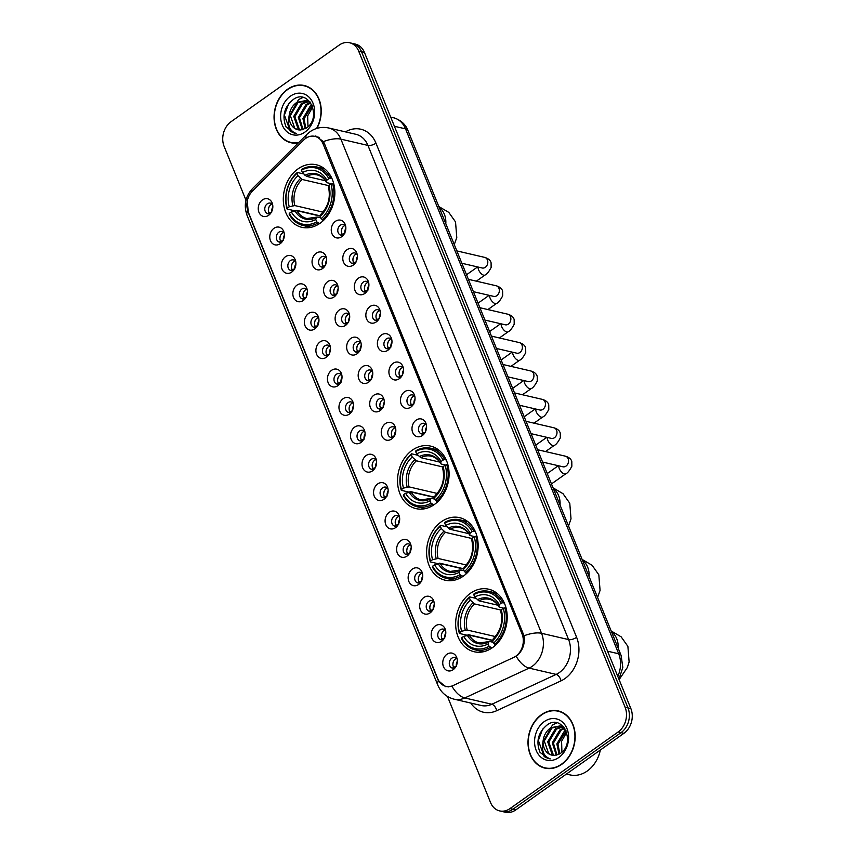 <?xml version="1.0" encoding="UTF-8"?>
<svg xmlns="http://www.w3.org/2000/svg" width="855" height="855" viewBox="0 0 855 855"><rect width="100%" height="100%" fill="white"/><g stroke="black" fill="none" stroke-linecap="round" stroke-linejoin="round"><path stroke-width="1.28" d="M412.281 450.19A32.095 25.394 -76.9 0 0 397.607 483.118A32.095 25.394 -76.9 0 0 416.043 508.629A32.095 25.394 -76.9 0 0 434.34 504.525A32.095 25.394 -76.9 0 0 449.014 471.607A32.095 25.394 -76.9 0 0 430.578 446.096A32.095 25.394 -76.9 0 0 412.281 450.19M441.34 521.753A32.095 25.394 -76.9 0 0 426.666 554.681A32.095 25.394 -76.9 0 0 445.102 580.192A32.095 25.394 -76.9 0 0 463.399 576.088A32.095 25.394 -76.9 0 0 478.073 543.16A32.095 25.394 -76.9 0 0 459.637 517.66A32.095 25.394 -76.9 0 0 441.34 521.753M470.4 593.317A32.095 25.394 -76.9 0 0 455.726 626.234A32.095 25.394 -76.9 0 0 474.162 651.745A32.095 25.394 -76.9 0 0 492.459 647.652A32.095 25.394 -76.9 0 0 507.133 614.724A32.095 25.394 -76.9 0 0 488.697 589.213A32.095 25.394 -76.9 0 0 470.4 593.317M298.042 168.873A32.095 25.394 -76.9 0 0 283.379 201.791A32.095 25.394 -76.9 0 0 301.815 227.302A32.095 25.394 -76.9 0 0 320.112 223.208A32.095 25.394 -76.9 0 0 334.786 190.28A32.095 25.394 -76.9 0 0 316.35 164.769A32.095 25.394 -76.9 0 0 298.042 168.873M280.194 243.696A9.084 7.193 103.1 0 1 270.479 240.672A9.084 7.193 103.1 0 1 273.953 228.317A9.084 7.193 103.1 0 1 283.807 231.684A9.084 7.193 103.1 0 1 281.21 242.841A9.084 7.193 103.1 0 1 280.194 243.696M284.202 233.212A5.451 4.318 -76.9 0 0 281.915 231.534A5.451 4.318 -76.9 0 0 278.805 232.229A5.451 4.318 -76.9 0 0 276.315 237.818A5.451 4.318 -76.9 0 0 279.446 242.147A5.451 4.318 -76.9 0 0 282.246 241.655M291.726 272.093A9.084 7.193 103.1 0 1 282.011 269.079A9.084 7.193 103.1 0 1 285.485 256.714A9.084 7.193 103.1 0 1 295.338 260.091A9.084 7.193 103.1 0 1 292.741 271.238A9.084 7.193 103.1 0 1 291.726 272.093M295.734 261.609A5.451 4.318 -76.9 0 0 293.447 259.931A5.451 4.318 -76.9 0 0 290.337 260.625A5.451 4.318 -76.9 0 0 287.846 266.215A5.451 4.318 -76.9 0 0 290.978 270.554A5.451 4.318 -76.9 0 0 293.767 270.052M303.258 300.49A9.084 7.193 103.1 0 1 293.543 297.476A9.084 7.193 103.1 0 1 297.016 285.11A9.084 7.193 103.1 0 1 306.87 288.488A9.084 7.193 103.1 0 1 304.273 299.645A9.084 7.193 103.1 0 1 303.258 300.49M307.266 290.005A5.451 4.318 -76.9 0 0 304.979 288.327A5.451 4.318 -76.9 0 0 301.868 289.022A5.451 4.318 -76.9 0 0 299.378 294.612A5.451 4.318 -76.9 0 0 302.51 298.951A5.451 4.318 -76.9 0 0 305.299 298.459M314.79 328.886A9.084 7.193 103.1 0 1 305.075 325.873A9.084 7.193 103.1 0 1 308.548 313.507A9.084 7.193 103.1 0 1 318.402 316.884A9.084 7.193 103.1 0 1 315.805 328.042A9.084 7.193 103.1 0 1 314.79 328.886M318.797 318.402A5.451 4.318 -76.9 0 0 316.51 316.724A5.451 4.318 -76.9 0 0 313.4 317.429A5.451 4.318 -76.9 0 0 310.91 323.019A5.451 4.318 -76.9 0 0 314.041 327.347A5.451 4.318 -76.9 0 0 316.831 326.856M326.321 357.283A9.084 7.193 103.1 0 1 316.607 354.269A9.084 7.193 103.1 0 1 320.08 341.915A9.084 7.193 103.1 0 1 329.923 345.281A9.084 7.193 103.1 0 1 327.337 356.439A9.084 7.193 103.1 0 1 326.321 357.283M330.329 346.799A5.451 4.318 -76.9 0 0 328.042 345.131A5.451 4.318 -76.9 0 0 324.932 345.826A5.451 4.318 -76.9 0 0 322.442 351.416A5.451 4.318 -76.9 0 0 325.573 355.744A5.451 4.318 -76.9 0 0 328.363 355.252M337.853 385.691A9.084 7.193 103.1 0 1 328.138 382.666A9.084 7.193 103.1 0 1 331.601 370.311A9.084 7.193 103.1 0 1 341.455 373.678A9.084 7.193 103.1 0 1 338.869 384.836A9.084 7.193 103.1 0 1 337.853 385.691M341.861 375.206A5.451 4.318 -76.9 0 0 339.574 373.528A5.451 4.318 -76.9 0 0 336.464 374.223A5.451 4.318 -76.9 0 0 333.974 379.812A5.451 4.318 -76.9 0 0 337.105 384.141A5.451 4.318 -76.9 0 0 339.895 383.649M349.385 414.087A9.084 7.193 103.1 0 1 339.659 411.073A9.084 7.193 103.1 0 1 343.133 398.708A9.084 7.193 103.1 0 1 352.987 402.085A9.084 7.193 103.1 0 1 350.4 413.232A9.084 7.193 103.1 0 1 349.385 414.087M353.393 403.603A5.451 4.318 -76.9 0 0 351.106 401.925A5.451 4.318 -76.9 0 0 347.996 402.62A5.451 4.318 -76.9 0 0 345.505 408.209A5.451 4.318 -76.9 0 0 348.637 412.548A5.451 4.318 -76.9 0 0 351.426 412.046M360.917 442.484A9.084 7.193 103.1 0 1 351.191 439.47A9.084 7.193 103.1 0 1 354.665 427.105A9.084 7.193 103.1 0 1 364.519 430.482A9.084 7.193 103.1 0 1 361.932 441.64A9.084 7.193 103.1 0 1 360.917 442.484M364.925 431.999A5.451 4.318 -76.9 0 0 362.638 430.322A5.451 4.318 -76.9 0 0 359.528 431.016A5.451 4.318 -76.9 0 0 357.037 436.616A5.451 4.318 -76.9 0 0 360.169 440.945A5.451 4.318 -76.9 0 0 362.958 440.453M372.449 470.881A9.084 7.193 103.1 0 1 362.723 467.867A9.084 7.193 103.1 0 1 366.197 455.501A9.084 7.193 103.1 0 1 376.05 458.879A9.084 7.193 103.1 0 1 373.464 470.036A9.084 7.193 103.1 0 1 372.449 470.881M376.457 460.396A5.451 4.318 -76.9 0 0 374.169 458.718A5.451 4.318 -76.9 0 0 371.059 459.424A5.451 4.318 -76.9 0 0 368.569 465.013A5.451 4.318 -76.9 0 0 371.701 469.342A5.451 4.318 -76.9 0 0 374.49 468.85M383.981 499.277A9.084 7.193 103.1 0 1 374.255 496.263A9.084 7.193 103.1 0 1 377.728 483.909A9.084 7.193 103.1 0 1 387.582 487.275A9.084 7.193 103.1 0 1 384.996 498.433A9.084 7.193 103.1 0 1 383.981 499.277M387.988 488.793A5.451 4.318 -76.9 0 0 385.701 487.126A5.451 4.318 -76.9 0 0 382.591 487.82A5.451 4.318 -76.9 0 0 380.101 493.41A5.451 4.318 -76.9 0 0 383.232 497.738A5.451 4.318 -76.9 0 0 386.022 497.247M395.512 527.685A9.084 7.193 103.1 0 1 385.787 524.66A9.084 7.193 103.1 0 1 389.26 512.305A9.084 7.193 103.1 0 1 399.114 515.672A9.084 7.193 103.1 0 1 396.528 526.83A9.084 7.193 103.1 0 1 395.512 527.685M399.52 517.2A5.451 4.318 -76.9 0 0 397.233 515.522A5.451 4.318 -76.9 0 0 394.123 516.217A5.451 4.318 -76.9 0 0 391.633 521.807A5.451 4.318 -76.9 0 0 394.764 526.135A5.451 4.318 -76.9 0 0 397.554 525.643M407.044 556.081A9.084 7.193 103.1 0 1 397.319 553.067A9.084 7.193 103.1 0 1 400.792 540.702A9.084 7.193 103.1 0 1 410.646 544.079A9.084 7.193 103.1 0 1 408.059 555.226A9.084 7.193 103.1 0 1 407.044 556.081M411.052 545.597A5.451 4.318 -76.9 0 0 408.754 543.919A5.451 4.318 -76.9 0 0 405.655 544.614A5.451 4.318 -76.9 0 0 403.165 550.203A5.451 4.318 -76.9 0 0 406.296 554.542A5.451 4.318 -76.9 0 0 409.085 554.04M418.576 584.478A9.084 7.193 103.1 0 1 408.85 581.464A9.084 7.193 103.1 0 1 412.324 569.099A9.084 7.193 103.1 0 1 422.178 572.476A9.084 7.193 103.1 0 1 419.591 583.634A9.084 7.193 103.1 0 1 418.576 584.478M422.584 573.994A5.451 4.318 -76.9 0 0 420.286 572.316A5.451 4.318 -76.9 0 0 417.187 573.01A5.451 4.318 -76.9 0 0 414.696 578.611A5.451 4.318 -76.9 0 0 417.828 582.939A5.451 4.318 -76.9 0 0 420.617 582.447M430.108 612.875A9.084 7.193 103.1 0 1 420.382 609.861A9.084 7.193 103.1 0 1 423.856 597.495A9.084 7.193 103.1 0 1 433.709 600.873A9.084 7.193 103.1 0 1 431.123 612.03A9.084 7.193 103.1 0 1 430.108 612.875M434.116 602.39A5.451 4.318 -76.9 0 0 431.818 600.712A5.451 4.318 -76.9 0 0 428.718 601.418A5.451 4.318 -76.9 0 0 426.228 607.007A5.451 4.318 -76.9 0 0 429.36 611.336A5.451 4.318 -76.9 0 0 432.149 610.844M441.64 641.271A9.084 7.193 103.1 0 1 431.914 638.258A9.084 7.193 103.1 0 1 435.387 625.903A9.084 7.193 103.1 0 1 445.241 629.269A9.084 7.193 103.1 0 1 442.655 640.427A9.084 7.193 103.1 0 1 441.64 641.271M445.647 630.787A5.451 4.318 -76.9 0 0 443.35 629.12A5.451 4.318 -76.9 0 0 440.25 629.814A5.451 4.318 -76.9 0 0 437.76 635.404A5.451 4.318 -76.9 0 0 440.891 639.732A5.451 4.318 -76.9 0 0 443.681 639.241M453.171 669.679A9.084 7.193 103.1 0 1 443.446 666.654A9.084 7.193 103.1 0 1 446.919 654.299A9.084 7.193 103.1 0 1 456.773 657.666A9.084 7.193 103.1 0 1 454.187 668.824A9.084 7.193 103.1 0 1 453.171 669.679M457.179 659.194A5.451 4.318 -76.9 0 0 454.881 657.516A5.451 4.318 -76.9 0 0 451.782 658.211A5.451 4.318 -76.9 0 0 449.292 663.801A5.451 4.318 -76.9 0 0 452.423 668.129A5.451 4.318 -76.9 0 0 455.213 667.637M268.662 215.289A9.084 7.193 103.1 0 1 258.947 212.275A9.084 7.193 103.1 0 1 262.421 199.92A9.084 7.193 103.1 0 1 272.275 203.287A9.084 7.193 103.1 0 1 269.678 214.445A9.084 7.193 103.1 0 1 268.662 215.289M272.67 204.805A5.451 4.318 -76.9 0 0 270.383 203.137A5.451 4.318 -76.9 0 0 267.273 203.832A5.451 4.318 -76.9 0 0 264.783 209.422A5.451 4.318 -76.9 0 0 267.914 213.75A5.451 4.318 -76.9 0 0 270.714 213.258M322.463 268.598A9.084 7.193 103.1 0 1 312.748 265.584A9.084 7.193 103.1 0 1 316.222 253.219A9.084 7.193 103.1 0 1 326.076 256.596A9.084 7.193 103.1 0 1 323.479 267.754A9.084 7.193 103.1 0 1 322.463 268.598M326.482 258.114A5.451 4.318 -76.9 0 0 324.184 256.436A5.451 4.318 -76.9 0 0 321.074 257.141A5.451 4.318 -76.9 0 0 318.584 262.731A5.451 4.318 -76.9 0 0 321.715 267.059A5.451 4.318 -76.9 0 0 324.515 266.568M333.995 296.995A9.084 7.193 103.1 0 1 324.28 293.981A9.084 7.193 103.1 0 1 327.754 281.616A9.084 7.193 103.1 0 1 337.607 284.993A9.084 7.193 103.1 0 1 335.01 296.151A9.084 7.193 103.1 0 1 333.995 296.995M338.003 286.51A5.451 4.318 -76.9 0 0 335.716 284.843A5.451 4.318 -76.9 0 0 332.606 285.538A5.451 4.318 -76.9 0 0 330.115 291.127A5.451 4.318 -76.9 0 0 333.247 295.456A5.451 4.318 -76.9 0 0 336.047 294.964M345.527 325.402A9.084 7.193 103.1 0 1 335.812 322.378A9.084 7.193 103.1 0 1 339.285 310.023A9.084 7.193 103.1 0 1 349.139 313.39A9.084 7.193 103.1 0 1 346.542 324.547A9.084 7.193 103.1 0 1 345.527 325.402M349.535 314.918A5.451 4.318 -76.9 0 0 347.248 313.24A5.451 4.318 -76.9 0 0 344.138 313.935A5.451 4.318 -76.9 0 0 341.647 319.524A5.451 4.318 -76.9 0 0 344.779 323.853A5.451 4.318 -76.9 0 0 347.579 323.361M357.059 353.799A9.084 7.193 103.1 0 1 347.344 350.774A9.084 7.193 103.1 0 1 350.817 338.42A9.084 7.193 103.1 0 1 360.671 341.797A9.084 7.193 103.1 0 1 358.074 352.944A9.084 7.193 103.1 0 1 357.059 353.799M361.067 343.315A5.451 4.318 -76.9 0 0 358.779 341.637A5.451 4.318 -76.9 0 0 355.669 342.331A5.451 4.318 -76.9 0 0 353.179 347.921A5.451 4.318 -76.9 0 0 356.311 352.26A5.451 4.318 -76.9 0 0 359.111 351.758M368.591 382.196A9.084 7.193 103.1 0 1 358.876 379.182A9.084 7.193 103.1 0 1 362.349 366.816A9.084 7.193 103.1 0 1 372.203 370.194A9.084 7.193 103.1 0 1 369.606 381.351A9.084 7.193 103.1 0 1 368.591 382.196M372.598 371.711A5.451 4.318 -76.9 0 0 370.311 370.033A5.451 4.318 -76.9 0 0 367.201 370.728A5.451 4.318 -76.9 0 0 364.711 376.318A5.451 4.318 -76.9 0 0 367.842 380.657A5.451 4.318 -76.9 0 0 370.643 380.165M380.122 410.592A9.084 7.193 103.1 0 1 370.407 407.579A9.084 7.193 103.1 0 1 373.881 395.213A9.084 7.193 103.1 0 1 383.735 398.59A9.084 7.193 103.1 0 1 381.138 409.748A9.084 7.193 103.1 0 1 380.122 410.592M384.13 400.108A5.451 4.318 -76.9 0 0 381.843 398.43A5.451 4.318 -76.9 0 0 378.733 399.135A5.451 4.318 -76.9 0 0 376.243 404.725A5.451 4.318 -76.9 0 0 379.374 409.053A5.451 4.318 -76.9 0 0 382.174 408.562M391.654 438.989A9.084 7.193 103.1 0 1 381.939 435.975A9.084 7.193 103.1 0 1 385.413 423.62A9.084 7.193 103.1 0 1 395.267 426.987A9.084 7.193 103.1 0 1 392.669 438.145A9.084 7.193 103.1 0 1 391.654 438.989M395.662 428.505A5.451 4.318 -76.9 0 0 393.375 426.837A5.451 4.318 -76.9 0 0 390.265 427.532A5.451 4.318 -76.9 0 0 387.775 433.122A5.451 4.318 -76.9 0 0 390.906 437.45A5.451 4.318 -76.9 0 0 393.706 436.958M341.669 236.707A9.084 7.193 103.1 0 1 331.954 233.693A9.084 7.193 103.1 0 1 335.427 221.327A9.084 7.193 103.1 0 1 345.281 224.705A9.084 7.193 103.1 0 1 342.695 235.862A9.084 7.193 103.1 0 1 341.669 236.707M345.687 226.222A5.451 4.318 -76.9 0 0 343.389 224.555A5.451 4.318 -76.9 0 0 340.29 225.25A5.451 4.318 -76.9 0 0 337.789 230.839A5.451 4.318 -76.9 0 0 340.921 235.168A5.451 4.318 -76.9 0 0 343.721 234.676M353.201 265.114A9.084 7.193 103.1 0 1 343.486 262.09A9.084 7.193 103.1 0 1 346.959 249.735A9.084 7.193 103.1 0 1 356.813 253.101A9.084 7.193 103.1 0 1 354.227 264.259A9.084 7.193 103.1 0 1 353.201 265.114M357.219 254.63A5.451 4.318 -76.9 0 0 354.921 252.952A5.451 4.318 -76.9 0 0 351.822 253.646A5.451 4.318 -76.9 0 0 349.321 259.236A5.451 4.318 -76.9 0 0 352.452 263.564A5.451 4.318 -76.9 0 0 355.252 263.073M364.732 293.511A9.084 7.193 103.1 0 1 355.017 290.486A9.084 7.193 103.1 0 1 358.491 278.132A9.084 7.193 103.1 0 1 368.345 281.509A9.084 7.193 103.1 0 1 365.758 292.656A9.084 7.193 103.1 0 1 364.732 293.511M368.751 283.026A5.451 4.318 -76.9 0 0 366.453 281.348A5.451 4.318 -76.9 0 0 363.354 282.043A5.451 4.318 -76.9 0 0 360.853 287.633A5.451 4.318 -76.9 0 0 363.984 291.972A5.451 4.318 -76.9 0 0 366.784 291.47M376.264 321.908A9.084 7.193 103.1 0 1 366.549 318.894A9.084 7.193 103.1 0 1 370.023 306.528A9.084 7.193 103.1 0 1 379.877 309.905A9.084 7.193 103.1 0 1 377.29 321.063A9.084 7.193 103.1 0 1 376.264 321.908M380.283 311.423A5.451 4.318 -76.9 0 0 377.985 309.745A5.451 4.318 -76.9 0 0 374.885 310.44A5.451 4.318 -76.9 0 0 372.385 316.029A5.451 4.318 -76.9 0 0 375.516 320.369A5.451 4.318 -76.9 0 0 378.316 319.877M387.796 350.304A9.084 7.193 103.1 0 1 378.081 347.29A9.084 7.193 103.1 0 1 381.554 334.925A9.084 7.193 103.1 0 1 391.408 338.302A9.084 7.193 103.1 0 1 388.822 349.46A9.084 7.193 103.1 0 1 387.796 350.304M391.814 339.82A5.451 4.318 -76.9 0 0 389.517 338.142A5.451 4.318 -76.9 0 0 386.417 338.837A5.451 4.318 -76.9 0 0 383.916 344.437A5.451 4.318 -76.9 0 0 387.048 348.765A5.451 4.318 -76.9 0 0 389.848 348.274M399.328 378.701A9.084 7.193 103.1 0 1 389.613 375.687A9.084 7.193 103.1 0 1 393.086 363.322A9.084 7.193 103.1 0 1 402.94 366.699A9.084 7.193 103.1 0 1 400.354 377.857A9.084 7.193 103.1 0 1 399.328 378.701M403.346 368.216A5.451 4.318 -76.9 0 0 401.048 366.549A5.451 4.318 -76.9 0 0 397.949 367.244A5.451 4.318 -76.9 0 0 395.448 372.833A5.451 4.318 -76.9 0 0 398.58 377.162A5.451 4.318 -76.9 0 0 401.38 376.67M410.86 407.108A9.084 7.193 103.1 0 1 401.145 404.084A9.084 7.193 103.1 0 1 404.618 391.729A9.084 7.193 103.1 0 1 414.472 395.096A9.084 7.193 103.1 0 1 411.886 406.253A9.084 7.193 103.1 0 1 410.86 407.108M414.878 396.624A5.451 4.318 -76.9 0 0 412.58 394.946A5.451 4.318 -76.9 0 0 409.47 395.641A5.451 4.318 -76.9 0 0 406.98 401.23A5.451 4.318 -76.9 0 0 410.111 405.559A5.451 4.318 -76.9 0 0 412.912 405.067M422.391 435.505A9.084 7.193 103.1 0 1 412.676 432.48A9.084 7.193 103.1 0 1 416.15 420.126A9.084 7.193 103.1 0 1 426.004 423.503A9.084 7.193 103.1 0 1 423.407 434.65A9.084 7.193 103.1 0 1 422.391 435.505M426.41 425.021A5.451 4.318 -76.9 0 0 424.112 423.343A5.451 4.318 -76.9 0 0 421.002 424.037A5.451 4.318 -76.9 0 0 418.512 429.627A5.451 4.318 -76.9 0 0 421.643 433.966A5.451 4.318 -76.9 0 0 424.443 433.464M281.37 242.061A5.451 4.318 103.1 0 1 282.417 233.062A5.451 4.318 103.1 0 1 283.593 232.464M292.902 270.458A5.451 4.318 103.1 0 1 293.949 261.47A5.451 4.318 103.1 0 1 295.125 260.861M304.433 298.855A5.451 4.318 103.1 0 1 305.481 289.866A5.451 4.318 103.1 0 1 306.656 289.268M315.965 327.251A5.451 4.318 103.1 0 1 317.002 318.263A5.451 4.318 103.1 0 1 318.188 317.665M327.497 355.648A5.451 4.318 103.1 0 1 328.534 346.66A5.451 4.318 103.1 0 1 329.72 346.061M339.029 384.055A5.451 4.318 103.1 0 1 340.066 375.056A5.451 4.318 103.1 0 1 341.252 374.458M350.561 412.452A5.451 4.318 103.1 0 1 351.597 403.464A5.451 4.318 103.1 0 1 352.784 402.855M362.093 440.849A5.451 4.318 103.1 0 1 363.129 431.861A5.451 4.318 103.1 0 1 364.316 431.262M373.624 469.245A5.451 4.318 103.1 0 1 374.661 460.257A5.451 4.318 103.1 0 1 375.847 459.659M385.156 497.642A5.451 4.318 103.1 0 1 386.193 488.654A5.451 4.318 103.1 0 1 387.379 488.055M396.688 526.049A5.451 4.318 103.1 0 1 397.725 517.051A5.451 4.318 103.1 0 1 398.911 516.452M408.22 554.446A5.451 4.318 103.1 0 1 409.256 545.458A5.451 4.318 103.1 0 1 410.443 544.849M419.752 582.843A5.451 4.318 103.1 0 1 420.788 573.855A5.451 4.318 103.1 0 1 421.975 573.256M431.283 611.24A5.451 4.318 103.1 0 1 432.32 602.251A5.451 4.318 103.1 0 1 433.506 601.653M442.805 639.636A5.451 4.318 103.1 0 1 443.852 630.648A5.451 4.318 103.1 0 1 445.038 630.05M454.336 668.044A5.451 4.318 103.1 0 1 455.384 659.045A5.451 4.318 103.1 0 1 456.57 658.446M269.838 213.654A5.451 4.318 103.1 0 1 270.885 204.666A5.451 4.318 103.1 0 1 272.061 204.067M323.639 266.963A5.451 4.318 103.1 0 1 324.686 257.975A5.451 4.318 103.1 0 1 325.873 257.376M335.171 295.36A5.451 4.318 103.1 0 1 336.218 286.372A5.451 4.318 103.1 0 1 337.404 285.773M346.702 323.756A5.451 4.318 103.1 0 1 347.75 314.768A5.451 4.318 103.1 0 1 348.936 314.17M358.234 352.164A5.451 4.318 103.1 0 1 359.282 343.176A5.451 4.318 103.1 0 1 360.468 342.566M369.766 380.56A5.451 4.318 103.1 0 1 370.814 371.572A5.451 4.318 103.1 0 1 372 370.974M381.298 408.957A5.451 4.318 103.1 0 1 382.345 399.969A5.451 4.318 103.1 0 1 383.521 399.371M392.83 437.354A5.451 4.318 103.1 0 1 393.877 428.366A5.451 4.318 103.1 0 1 395.053 427.767M342.844 235.072A5.451 4.318 103.1 0 1 343.892 226.083A5.451 4.318 103.1 0 1 345.078 225.485M354.376 263.468A5.451 4.318 103.1 0 1 355.424 254.48A5.451 4.318 103.1 0 1 356.61 253.882M365.908 291.876A5.451 4.318 103.1 0 1 366.955 282.887A5.451 4.318 103.1 0 1 368.142 282.278M377.44 320.272A5.451 4.318 103.1 0 1 378.487 311.284A5.451 4.318 103.1 0 1 379.673 310.686M388.972 348.669A5.451 4.318 103.1 0 1 390.019 339.681A5.451 4.318 103.1 0 1 391.205 339.082M400.503 377.066A5.451 4.318 103.1 0 1 401.551 368.077A5.451 4.318 103.1 0 1 402.737 367.479M412.035 405.462A5.451 4.318 103.1 0 1 413.083 396.474A5.451 4.318 103.1 0 1 414.269 395.876M423.567 433.87A5.451 4.318 103.1 0 1 424.614 424.882A5.451 4.318 103.1 0 1 425.801 424.272M303.6 140.124A16.352 12.943 103.1 0 1 305.566 138.457A16.352 12.943 103.1 0 1 314.897 136.373A16.352 12.943 103.1 0 1 323.062 143.886L522.052 633.95A16.352 12.943 103.1 0 1 513.652 657.452L453.15 685.528A16.352 12.943 103.1 0 1 445.979 686.362A16.352 12.943 103.1 0 1 437.813 678.838L248.142 211.741A16.352 12.943 103.1 0 1 252.417 191.157L303.6 140.124M316.906 128.378A29.369 23.245 -76.9 0 0 304.295 85.521A29.369 23.245 -76.9 0 0 287.547 89.273A29.369 23.245 -76.9 0 0 274.124 119.401A29.369 23.245 -76.9 0 0 290.989 142.742A29.369 23.245 -76.9 0 0 298.256 142.977M290.689 142.357A29.369 23.245 -76.9 0 0 292.453 143.02M541.493 714.662A29.369 23.245 -76.9 0 0 528.069 744.791A29.369 23.245 -76.9 0 0 544.934 768.132A29.369 23.245 -76.9 0 0 561.682 764.381A29.369 23.245 -76.9 0 0 575.105 734.253A29.369 23.245 -76.9 0 0 558.23 710.911A29.369 23.245 -76.9 0 0 541.493 714.662M544.624 767.747A29.369 23.245 -76.9 0 0 546.398 768.41M315.773 135.956L323.382 141.609L324.419 143.587L524.04 635.767C525.109 643.291 523.046 649.693 517.863 654.973L516.196 656.287A21.193 11.03 65.1 0 0 529.106 668.118L464.789 697.958A24.229 19.163 103.1 0 1 454.165 699.198L481.215 705.493A24.229 19.163 -76.9 0 0 491.849 704.253L556.156 674.403A24.229 19.163 -76.9 0 0 559.341 672.554A24.229 19.163 -76.9 0 0 568.607 639.593L367.949 145.425A24.229 19.163 -76.9 0 0 355.84 134.288L328.78 128.004A24.229 19.163 103.1 0 1 340.889 139.141A21.193 8.625 157.9 0 0 323.382 141.609M447.496 696.504L490.556 802.556A18.169 14.375 -76.9 0 0 499.641 810.903L505.412 812.25A18.169 14.375 -76.9 0 0 515.768 809.931L623.926 733.312L621.04 732.639A18.169 14.375 -76.9 0 0 627.987 707.919L361.558 51.77A18.169 14.375 -76.9 0 0 352.474 43.423A18.169 14.375 -76.9 0 1 361.558 51.77L627.987 707.919A18.169 14.375 -76.9 0 1 621.04 732.639L512.882 809.258L621.04 732.639L618.154 731.976A18.169 14.375 -76.9 0 0 625.101 707.245L358.673 51.108A18.169 14.375 -76.9 0 0 349.588 42.75A18.169 14.375 -76.9 0 0 339.232 45.069L231.074 121.688A18.169 14.375 -76.9 0 0 224.128 146.408L245.984 200.23M502.526 811.577A18.169 14.375 -76.9 0 0 512.882 809.258A18.169 14.375 -76.9 0 1 502.526 811.577M345.441 131.873A30.278 23.961 103.1 0 1 375.954 143.159L576.612 637.317A30.278 23.961 103.1 0 1 565.027 678.517A30.278 23.961 103.1 0 1 561.051 680.837L496.744 710.676A6.06 3.153 -114.9 0 0 491.849 704.253L464.789 697.958A21.193 11.03 65.1 0 1 451.921 686.202L445.562 686.64L438.423 680.73L437.739 679.201L248.292 212.639L247.266 201.043M499.641 810.903A18.169 14.375 -76.9 0 0 509.997 808.584L618.154 731.976M559.662 711.307A29.369 23.245 -76.9 0 0 557.791 711.125M305.716 85.917A29.369 23.245 -76.9 0 0 303.846 85.735M623.926 733.312A18.169 14.375 -76.9 0 0 630.872 708.592L364.444 52.444A18.169 14.375 -76.9 0 0 355.359 44.097L349.588 42.75M307.49 86.579A29.07 23 -76.9 0 0 307.105 86.494L304.22 85.821A29.07 23 -76.9 0 0 287.654 89.529A29.07 23 -76.9 0 0 274.359 119.347A29.07 23 -76.9 0 0 291.063 142.454A29.07 23 -76.9 0 0 298.619 142.625M316.574 128.474A29.07 23 -76.9 0 0 304.22 85.821M308.131 126.615L307.95 126.027A15.144 11.981 -76.9 0 0 308.153 126.593M307.95 126.027L307.65 115.927L312.727 106.939M305.117 128.784L302.916 118.514L310.589 105.539L311.861 104.802M305.834 128.378L304.059 118.781L312.193 105.518M302.36 129.757L298.331 117.445L306.015 104.47L310.344 102.643M303.033 129.597L299.474 117.712L307.159 104.738L310.846 103.06M299.742 129.96L298.192 129.02L293.746 116.387L301.43 103.412L308.249 101.318M300.362 129.96L299.336 129.287L294.89 116.643L302.574 103.679L308.783 101.595M289.086 116.184A15.144 11.981 -76.9 0 0 297.818 129.725A15.144 11.981 -76.9 0 0 300.885 129.928L306.357 128.047C322.228 117.947 309.115 87.969 293.415 99.394C284.202 106.982 281.765 116.184 286.126 127.01L294.398 133.198L296.332 133.487C289.781 131.189 287.365 125.429 289.086 116.184C289.653 110.252 292.239 105.646 296.845 102.344L306.015 100.537L310.878 103.092M297.925 129.746L294.751 128.218L290.315 115.585L297.989 102.611L306.582 100.687M308.847 101.339L309.596 101.414M306.015 100.537L310.023 101.916M290.358 96.198A21.193 16.769 -76.9 0 0 282.257 125.033A21.193 16.769 -76.9 0 0 304.925 132.076A21.193 16.769 -76.9 0 0 313.026 103.231A21.193 16.769 -76.9 0 0 290.358 96.198M291.063 142.454L293.949 143.127A29.07 23 -76.9 0 0 294.323 143.202M294.569 133.241L290.273 131.243L284.405 115.072L288.723 103.637M288.926 116.825L298.566 99.554L302.862 97.502M561.425 711.969A29.07 23 -76.9 0 0 561.051 711.873L558.165 711.21A29.07 23 -76.9 0 0 541.6 714.919A29.07 23 -76.9 0 0 528.305 744.737A29.07 23 -76.9 0 0 545.009 767.843A29.07 23 -76.9 0 0 561.575 764.124A29.07 23 -76.9 0 0 574.87 734.306A29.07 23 -76.9 0 0 558.165 711.21M566.405 774.053L569.986 774.887A30.278 23.961 -76.9 0 0 587.246 771.018A30.278 23.961 -76.9 0 0 600.36 750.017M562.077 752.005L561.895 751.417A15.144 11.981 -76.9 0 0 562.098 751.983M561.895 751.417L561.596 741.317L566.673 732.318M559.063 754.174L556.851 743.903L564.535 730.929L565.807 730.191M559.779 753.768L558.005 744.171L566.138 730.907M556.306 755.147L552.277 742.835L559.961 729.86L564.289 728.033M556.979 754.986L553.42 743.102L561.104 730.127L564.792 728.449M553.687 755.35L552.138 754.409L547.692 741.777L555.376 728.802L562.195 726.707M554.307 755.35L553.281 754.676L548.835 742.033L556.52 729.069L562.729 726.985M543.032 741.574A15.144 11.981 -76.9 0 0 551.764 755.115A15.144 11.981 -76.9 0 0 554.831 755.318L560.303 753.437C576.174 743.337 563.06 713.359 547.36 724.784C538.148 732.372 535.711 741.574 540.061 752.4L548.344 758.588L550.278 758.877C543.727 756.579 541.311 750.808 543.032 741.574C543.598 735.642 546.185 731.036 550.791 727.733L559.961 725.927L564.824 728.481M551.87 755.136L548.696 753.608L544.261 740.975L551.935 728L560.527 726.077M562.793 726.729L563.541 726.803M559.961 725.927L563.969 727.306M544.304 721.577A21.193 16.769 -76.9 0 0 536.192 750.423A21.193 16.769 -76.9 0 0 558.871 757.466A21.193 16.769 -76.9 0 0 566.972 728.62A21.193 16.769 -76.9 0 0 544.304 721.577M545.009 767.843L547.895 768.506A29.07 23 -76.9 0 0 548.269 768.592M548.515 758.631L544.218 756.632L538.351 740.462L542.668 729.026M542.872 742.204L552.512 724.944L556.808 722.892M319.706 223.486L316.735 221.862A28.824 22.807 -76.9 0 1 289.311 213.344L291.341 211.901A26.045 20.606 -76.9 0 0 315.773 219.489L316.457 217.523L317.419 217.063L320.764 217.843M320.251 216.123L296.909 210.693L291.341 211.901M320.347 215.877L296.29 210.277L294.783 210.8L287.066 209.015L287.227 208.214A28.824 22.807 -76.9 0 1 297.027 173.33L297.989 175.703A26.045 20.606 -76.9 0 0 289.257 206.771L294.825 205.574L322.955 212.104M328.822 185.674L302.157 179.475L297.989 175.703M289.311 213.344L289.14 214.135A30.043 23.769 -76.9 0 0 303.001 225.464L310.718 227.259A30.043 23.769 -76.9 0 0 311.006 227.323M322.271 219.949A30.043 23.769 -76.9 0 0 332.542 183.398L330.938 183.857A28.824 22.807 -76.9 0 1 321.127 218.741L323.65 220.259M333.749 183.675L332.542 183.398M303.001 225.464A30.043 23.769 -76.9 0 0 317.878 223.059M297.027 173.33L297.326 172.464A30.043 23.769 -76.9 0 0 287.066 209.015M297.326 172.464L303.675 173.939M321.127 218.741L320.165 216.368A26.045 20.606 -76.9 0 0 328.897 185.3L330.938 183.857M315.773 219.489L316.735 221.862M289.257 206.771L287.227 208.214M328.897 185.3L328.523 187.106L329.154 187.854L328.523 187.106A23.299 18.436 -76.9 0 1 320.849 214.413L320.165 216.368M321.822 213.953L320.849 214.413M294.986 210.854A23.299 18.436 -76.9 0 0 316.457 217.523L317.419 217.063M324.601 168.809A30.043 23.769 -76.9 0 0 324.323 168.734L316.596 166.949A30.043 23.769 -76.9 0 0 301.73 169.354L301.42 170.22A28.824 22.807 -76.9 0 1 328.854 178.727L330.458 178.268A30.043 23.769 -76.9 0 0 316.596 166.949M330.458 178.268L331.997 178.631M328.854 178.727L326.813 180.17A26.045 20.606 -76.9 0 0 302.392 172.592L301.42 170.22M331.366 183.729L327.07 182.735L326.439 181.976L326.813 180.17M302.392 172.592L306.56 176.365L325.466 180.758M327.07 182.735L326.439 181.976A23.299 18.436 -76.9 0 0 304.979 175.307M433.945 504.803L430.963 503.178A28.824 22.807 -76.9 0 1 403.539 494.671L405.58 493.228A26.045 20.606 -76.9 0 0 430.001 500.806L430.685 498.85L431.657 498.39L434.992 499.16M434.49 497.439L411.148 492.02L405.58 493.228M434.575 497.193L410.518 491.604L409.011 492.127L401.294 490.332L401.455 489.541A28.824 22.807 -76.9 0 1 411.266 454.657L412.228 457.03A26.045 20.606 -76.9 0 0 403.496 488.098L409.064 486.89L437.194 493.431M443.05 467.001L416.396 460.802L412.228 457.03M403.539 494.671L403.378 495.462A30.043 23.769 -76.9 0 0 417.229 506.791L424.956 508.586A30.043 23.769 -76.9 0 0 425.234 508.65M436.51 501.265A30.043 23.769 -76.9 0 0 446.77 464.725L445.166 465.184A28.824 22.807 -76.9 0 1 435.366 500.068L437.878 501.586M447.977 465.002L446.77 464.725M417.229 506.791A30.043 23.769 -76.9 0 0 432.106 504.386M411.266 454.657L411.565 453.791A30.043 23.769 -76.9 0 0 401.294 490.332M411.565 453.791L417.903 455.266M435.366 500.068L434.404 497.696A26.045 20.606 -76.9 0 0 443.136 466.627L445.166 465.184M430.001 500.806L430.963 503.178M403.496 488.098L401.455 489.541M443.136 466.627L442.762 468.422L443.382 469.181L442.762 468.422A23.299 18.436 -76.9 0 1 435.088 495.729L434.404 497.696M436.05 495.269L435.088 495.729M409.224 492.181A23.299 18.436 -76.9 0 0 430.685 498.85L431.657 498.39M438.829 450.125A30.043 23.769 -76.9 0 0 438.551 450.061L430.835 448.266A30.043 23.769 -76.9 0 0 415.958 450.671L415.658 451.536A28.824 22.807 -76.9 0 1 443.082 460.054L444.696 459.595A30.043 23.769 -76.9 0 0 430.835 448.266M444.696 459.595L446.235 459.958M443.082 460.054L441.052 461.497A26.045 20.606 -76.9 0 0 416.62 453.909L415.658 451.536M445.605 465.056L441.308 464.051L440.678 463.303L441.052 461.497M416.62 453.909L420.788 457.682L439.694 462.085M441.308 464.051L440.678 463.303A23.299 18.436 -76.9 0 0 419.207 456.634M463.004 576.366L460.022 574.742A28.824 22.807 -76.9 0 1 432.598 566.224L434.629 564.781A26.045 20.606 -76.9 0 0 459.06 572.369L459.744 570.413L460.717 569.943L464.051 570.723M463.549 569.003L440.207 563.584L434.629 564.781M463.634 568.757L439.577 563.167L438.07 563.691L430.354 561.895L430.514 561.104A28.824 22.807 -76.9 0 1 440.314 526.21L441.287 528.582A26.045 20.606 -76.9 0 0 432.555 559.662L438.123 558.454L466.253 564.984M472.11 538.554L445.455 532.366L441.287 528.582M432.598 566.224L432.438 567.025A30.043 23.769 -76.9 0 0 446.289 578.354L454.016 580.139A30.043 23.769 -76.9 0 0 454.294 580.203M465.558 572.829A30.043 23.769 -76.9 0 0 475.829 536.277L474.226 536.737A28.824 22.807 -76.9 0 1 464.425 571.632L466.937 573.149M477.037 536.566L475.829 536.277M446.289 578.354A30.043 23.769 -76.9 0 0 461.166 575.939M440.314 526.21L440.624 525.355A30.043 23.769 -76.9 0 0 430.354 561.895M440.624 525.355L446.962 526.819M464.425 571.632L463.463 569.259A26.045 20.606 -76.9 0 0 472.195 538.18L474.226 536.737M459.06 572.369L460.022 574.742M432.555 559.662L430.514 561.104M472.195 538.18L471.821 539.986L472.441 540.745L471.821 539.986A23.299 18.436 -76.9 0 1 464.147 567.293L463.463 569.259M465.109 566.833L464.147 567.293M438.273 563.744A23.299 18.436 -76.9 0 0 459.744 570.413L460.717 569.943M467.888 521.689A30.043 23.769 -76.9 0 0 467.61 521.625L459.894 519.829A30.043 23.769 -76.9 0 0 445.017 522.234L444.718 523.1A28.824 22.807 -76.9 0 1 472.142 531.618L473.745 531.158A30.043 23.769 -76.9 0 0 459.894 519.829M473.745 531.158L475.295 531.511M472.142 531.618L470.111 533.06A26.045 20.606 -76.9 0 0 445.679 525.472L444.718 523.1M474.664 536.619L470.357 535.615L469.737 534.856L470.111 533.06M445.679 525.472L449.848 529.245L468.754 533.638M470.357 535.615L469.737 534.856A23.299 18.436 -76.9 0 0 448.266 528.198M492.063 647.93L489.081 646.305A28.824 22.807 -76.9 0 1 461.657 637.787L463.688 636.344A26.045 20.606 -76.9 0 0 488.12 643.933L488.804 641.966L489.776 641.507L493.111 642.287M492.608 640.566L469.256 635.137L463.688 636.344M492.694 640.32L468.636 634.731L467.129 635.254L459.413 633.459L459.573 632.657A28.824 22.807 -76.9 0 1 469.374 597.773L470.336 600.146A26.045 20.606 -76.9 0 0 461.604 631.225L467.183 630.017L495.302 636.548M501.169 610.117L474.514 603.919L470.336 600.146M461.657 637.787L461.497 638.578A30.043 23.769 -76.9 0 0 475.348 649.907L483.075 651.702A30.043 23.769 -76.9 0 0 483.353 651.767M494.618 644.392A30.043 23.769 -76.9 0 0 504.888 607.841L503.285 608.3A28.824 22.807 -76.9 0 1 493.485 643.195L495.996 644.713M506.096 608.119L504.888 607.841M475.348 649.907A30.043 23.769 -76.9 0 0 490.225 647.502M469.374 597.773L469.684 596.908A30.043 23.769 -76.9 0 0 459.413 633.459M469.684 596.908L476.021 598.382M493.485 643.195L492.512 640.823A26.045 20.606 -76.9 0 0 501.244 609.743L503.285 608.3M488.12 643.933L489.081 646.305M461.604 631.225L459.573 632.657M501.244 609.743L500.87 611.549L501.5 612.308L500.87 611.549A23.299 18.436 -76.9 0 1 493.207 638.856L492.512 640.823M494.169 638.396L493.207 638.856M467.332 635.308A23.299 18.436 -76.9 0 0 488.804 641.966L489.776 641.507M496.947 593.252A30.043 23.769 -76.9 0 0 496.67 593.188L488.953 591.393A30.043 23.769 -76.9 0 0 474.076 593.798L473.777 594.663A28.824 22.807 -76.9 0 1 501.201 603.181L502.804 602.722A30.043 23.769 -76.9 0 0 488.953 591.393M502.804 602.722L504.354 603.074M501.201 603.181L499.17 604.613A26.045 20.606 -76.9 0 0 474.739 597.036L473.777 594.663M503.723 608.172L499.416 607.178L498.796 606.419L499.17 604.613M474.739 597.036L478.907 600.808L497.813 605.201M499.416 607.178L498.796 606.419A23.299 18.436 -76.9 0 0 477.325 599.75M342.16 228.114A9.084 7.193 -76.9 0 0 341.391 231.427M345.848 228.253A6.658 5.269 -76.9 0 0 344.757 232.923M341.562 234.409L344.822 233.458M353.692 256.511A9.084 7.193 -76.9 0 0 352.923 259.824M357.379 256.66A6.658 5.269 -76.9 0 0 356.289 261.32M353.094 262.806L356.353 261.865M365.224 284.918A9.084 7.193 -76.9 0 0 364.454 288.221M368.911 285.057A6.658 5.269 -76.9 0 0 367.821 289.727M364.625 291.202L367.885 290.262M376.756 313.315A9.084 7.193 -76.9 0 0 375.986 316.617M380.443 313.454A6.658 5.269 -76.9 0 0 379.353 318.124M376.157 319.61L379.417 318.659M388.288 341.711A9.084 7.193 -76.9 0 0 387.518 345.025M391.975 341.85A6.658 5.269 -76.9 0 0 390.885 346.521M387.689 348.006L390.949 347.055M399.819 370.108A9.084 7.193 -76.9 0 0 399.05 373.421M403.507 370.247A6.658 5.269 -76.9 0 0 402.416 374.918M399.221 376.403L402.481 375.452M411.351 398.505A9.084 7.193 -76.9 0 0 410.582 401.818M415.038 398.654A6.658 5.269 -76.9 0 0 413.948 403.314M410.753 404.8L414.012 403.859M422.883 426.912A9.084 7.193 -76.9 0 0 422.113 430.215M426.57 427.051A6.658 5.269 -76.9 0 0 425.48 431.722M422.285 433.196L425.544 432.256M322.955 260.006A9.084 7.193 -76.9 0 0 322.185 263.319M326.642 260.144A6.658 5.269 -76.9 0 0 325.552 264.815M322.356 266.3L325.605 265.349M334.487 288.402A9.084 7.193 -76.9 0 0 333.717 291.715M338.174 288.541A6.658 5.269 -76.9 0 0 337.084 293.212M333.888 294.697L337.137 293.746M346.019 316.81A9.084 7.193 -76.9 0 0 345.249 320.112M349.706 316.949A6.658 5.269 -76.9 0 0 348.616 321.608M345.42 323.094L348.669 322.153M357.55 345.206A9.084 7.193 -76.9 0 0 356.781 348.509M361.238 345.345A6.658 5.269 -76.9 0 0 360.147 350.016M356.952 351.49L360.201 350.55M369.071 373.603A9.084 7.193 -76.9 0 0 368.313 376.905M372.769 373.742A6.658 5.269 -76.9 0 0 371.679 378.412M368.484 379.898L371.733 378.947M380.603 402A9.084 7.193 -76.9 0 0 379.844 405.313M384.301 402.139A6.658 5.269 -76.9 0 0 383.211 406.809M380.015 408.295L383.264 407.343M392.135 430.396A9.084 7.193 -76.9 0 0 391.376 433.709M395.833 430.535A6.658 5.269 -76.9 0 0 394.743 435.206M391.547 436.691L394.796 435.74M269.143 206.696A9.084 7.193 -76.9 0 0 268.374 210.009M272.831 206.835A6.658 5.269 -76.9 0 0 271.751 211.506M268.556 212.991L271.805 212.051M280.675 235.104A9.084 7.193 -76.9 0 0 279.906 238.406M284.362 235.243A6.658 5.269 -76.9 0 0 283.283 239.902M280.087 241.388L283.336 240.447M292.207 263.5A9.084 7.193 -76.9 0 0 291.437 266.803M295.894 263.639A6.658 5.269 -76.9 0 0 294.815 268.31M291.619 269.785L294.868 268.844M303.739 291.897A9.084 7.193 -76.9 0 0 302.969 295.199M307.426 292.036A6.658 5.269 -76.9 0 0 306.346 296.706M303.151 298.192L306.4 297.241M315.271 320.294A9.084 7.193 -76.9 0 0 314.501 323.607M318.958 320.433A6.658 5.269 -76.9 0 0 317.878 325.103M314.683 326.589L317.932 325.637M326.802 348.69A9.084 7.193 -76.9 0 0 326.033 352.004M330.49 348.829A6.658 5.269 -76.9 0 0 329.41 353.5M326.215 354.985L329.464 354.045M338.334 377.098A9.084 7.193 -76.9 0 0 337.565 380.4M342.021 377.237A6.658 5.269 -76.9 0 0 340.942 381.896M337.746 383.382L340.995 382.442M349.866 405.494A9.084 7.193 -76.9 0 0 349.096 408.797M353.553 405.633A6.658 5.269 -76.9 0 0 352.474 410.304M349.278 411.779L352.527 410.838M361.398 433.891A9.084 7.193 -76.9 0 0 360.628 437.194M365.085 434.03A6.658 5.269 -76.9 0 0 364.006 438.701M360.81 440.186L364.059 439.235M372.93 462.288A9.084 7.193 -76.9 0 0 372.16 465.601M376.617 462.427A6.658 5.269 -76.9 0 0 375.537 467.097M372.342 468.583L375.591 467.632M384.461 490.685A9.084 7.193 -76.9 0 0 383.692 493.998M388.149 490.823A6.658 5.269 -76.9 0 0 387.069 495.494M383.874 496.979L387.123 496.039M395.993 519.092A9.084 7.193 -76.9 0 0 395.224 522.394M399.68 519.231A6.658 5.269 -76.9 0 0 398.601 523.891M395.405 525.376L398.654 524.436M407.525 547.489A9.084 7.193 -76.9 0 0 406.756 550.791M411.212 547.628A6.658 5.269 -76.9 0 0 410.133 552.298M406.937 553.773L410.186 552.832M419.057 575.885A9.084 7.193 -76.9 0 0 418.287 579.188M422.744 576.024A6.658 5.269 -76.9 0 0 421.665 580.695M418.469 582.18L421.718 581.229M430.589 604.282A9.084 7.193 -76.9 0 0 429.819 607.595M434.276 604.421A6.658 5.269 -76.9 0 0 433.196 609.091M430.001 610.577L433.25 609.626M442.121 632.679A9.084 7.193 -76.9 0 0 441.351 635.992M445.808 632.818A6.658 5.269 -76.9 0 0 444.728 637.488M441.533 638.974L444.782 638.033M453.652 661.086A9.084 7.193 -76.9 0 0 452.883 664.388M457.34 661.225A6.658 5.269 -76.9 0 0 456.26 665.885M453.054 667.37L456.314 666.43M522.052 633.95L523.666 634.325M323.062 143.886L324.697 144.271M576.612 637.317A6.06 2.469 -22.1 0 1 568.607 639.593L541.546 633.298A24.229 19.163 103.1 0 1 532.28 666.269A24.229 19.163 103.1 0 1 529.106 668.118L556.156 674.403A6.06 3.153 -114.9 0 1 561.051 680.837M328.78 128.004C321.95 126.572 315.687 127.823 310.012 131.745L306.924 134.342A21.193 8.037 45.1 0 0 305.93 138.211M524.04 635.767A21.193 8.625 -22.1 0 1 541.546 633.298L340.889 139.141L367.949 145.425A6.06 2.469 -22.1 0 0 375.954 143.159M438.423 680.73A21.193 8.625 157.9 0 0 437.803 685.133C440.934 692.443 446.385 697.124 454.165 699.198M437.803 685.133L247.063 215.385A21.193 8.625 -22.1 0 1 247.672 210.971M247.063 215.385C243.536 205.35 245.353 196.415 252.524 188.581A21.193 8.037 45.1 0 0 251.498 192.151M496.744 710.676A30.278 23.961 103.1 0 1 470.827 703.077M625.101 707.245L630.872 708.592M358.673 51.108L364.444 52.444M509.997 808.584L515.768 809.931M617.791 676.369A24.229 19.163 -76.9 0 0 618.689 653.776L405.537 128.859A24.229 19.163 -76.9 0 0 393.439 117.723C403.549 120.683 407.066 127.897 407.963 130.537L621.115 655.454A12.109 4.927 -22.1 0 0 618.689 653.776L607.574 651.2M394.422 126.284L405.537 128.859A12.109 4.927 -22.1 0 1 407.963 130.537M439.171 207.391A19.376 15.337 103.1 0 1 444.365 214.242A19.376 15.337 103.1 0 1 445.808 223.732M296.909 210.693A22.412 17.731 -76.9 0 0 306.924 218.538L316.799 217.106M302.157 179.475A22.412 17.731 -76.9 0 0 294.825 205.574M300.575 178.428A23.299 18.436 -76.9 0 0 292.902 205.734M326.492 182.371C324.024 178.257 320.882 175.756 317.066 174.89A22.412 17.731 -76.9 0 0 306.56 176.365M553.409 488.718A19.376 15.337 103.1 0 1 558.593 495.558A19.376 15.337 103.1 0 1 560.046 505.059M411.148 492.02A22.412 17.731 -76.9 0 0 421.152 499.865L431.027 498.433M416.396 460.802A22.412 17.731 -76.9 0 0 409.064 486.89M414.814 459.744A23.299 18.436 -76.9 0 0 407.14 487.051M440.731 463.699C438.262 459.573 435.12 457.083 431.294 456.207A22.412 17.731 -76.9 0 0 420.788 457.682M582.469 560.271A19.376 15.337 103.1 0 1 587.652 567.122A19.376 15.337 103.1 0 1 589.106 576.612M440.207 563.584A22.412 17.731 -76.9 0 0 450.211 571.429L460.086 569.996M445.455 532.366A22.412 17.731 -76.9 0 0 438.123 558.454M443.873 531.308A23.299 18.436 -76.9 0 0 436.2 558.614M469.79 535.262C467.322 531.137 464.18 528.636 460.353 527.77A22.412 17.731 -76.9 0 0 449.848 529.245M611.528 631.834A19.376 15.337 103.1 0 1 616.712 638.685A19.376 15.337 103.1 0 1 618.165 648.176M469.256 635.137A22.412 17.731 -76.9 0 0 479.27 642.981L489.146 641.56M474.514 603.919A22.412 17.731 -76.9 0 0 467.183 630.017M472.933 602.871A23.299 18.436 -76.9 0 0 465.259 630.178M498.85 606.826C496.381 602.7 493.239 600.199 489.413 599.334A22.412 17.731 -76.9 0 0 478.907 600.808M456.848 250.91L484.667 257.376A5.451 4.318 103.1 0 1 487.5 260.177A5.451 4.318 103.1 0 1 485.309 267.305A5.451 4.318 103.1 0 1 482.199 268L461.871 263.276M484.667 257.376C488.312 258.488 490.449 260.294 491.091 262.795L491.133 267.465C488.793 271.922 486.752 274.444 484.999 275.043A5.451 2.49 -125.3 0 1 478.608 269.838A5.451 2.49 -125.3 0 1 478.49 269.549A5.451 2.49 -125.3 0 1 478.159 267.059M468.38 279.318L496.199 285.773A5.451 4.318 103.1 0 1 499.031 288.584A5.451 4.318 103.1 0 1 496.841 295.702A5.451 4.318 103.1 0 1 493.73 296.396L493.784 296.407M496.199 285.773C499.844 286.885 501.981 288.691 502.622 291.192L502.665 295.862C500.325 300.319 498.283 302.841 496.531 303.44A5.451 2.49 -125.3 0 1 490.139 298.235A5.451 2.49 -125.3 0 1 490.022 297.946A5.451 2.49 -125.3 0 1 489.691 295.456M479.912 307.715L507.731 314.18A5.451 4.318 103.1 0 1 510.563 316.981A5.451 4.318 103.1 0 1 508.372 324.098A5.451 4.318 103.1 0 1 505.262 324.793L505.316 324.815M507.731 314.18C511.376 315.281 513.513 317.087 514.154 319.588L514.197 324.259C511.856 328.715 509.815 331.238 508.062 331.836A5.451 2.49 -125.3 0 1 501.671 326.642A5.451 2.49 -125.3 0 1 501.554 326.354A5.451 2.49 -125.3 0 1 501.222 323.853M491.443 336.111L519.263 342.577A5.451 4.318 103.1 0 1 522.095 345.377A5.451 4.318 103.1 0 1 519.904 352.495A5.451 4.318 103.1 0 1 516.794 353.19L516.848 353.211M519.263 342.577C522.907 343.689 525.045 345.484 525.686 347.985L525.729 352.655C523.388 357.112 521.347 359.645 519.594 360.244A5.451 2.49 -125.3 0 1 513.203 355.039A5.451 2.49 -125.3 0 1 513.086 354.75A5.451 2.49 -125.3 0 1 512.754 352.26M502.975 364.508L530.795 370.974A5.451 4.318 103.1 0 1 533.627 373.774A5.451 4.318 103.1 0 1 531.425 380.892A5.451 4.318 103.1 0 1 528.326 381.597L528.379 381.608M530.795 370.974C534.439 372.085 536.577 373.892 537.218 376.382L537.261 381.052C534.92 385.509 532.879 388.042 531.126 388.64A5.451 2.49 -125.3 0 1 524.735 383.435A5.451 2.49 -125.3 0 1 524.617 383.147A5.451 2.49 -125.3 0 1 524.286 380.657M514.507 392.905L542.327 399.371A5.451 4.318 103.1 0 1 545.159 402.171A5.451 4.318 103.1 0 1 542.957 409.299A5.451 4.318 103.1 0 1 539.858 409.994L539.9 410.005M542.327 399.371C545.971 400.482 548.108 402.288 548.75 404.789L548.792 409.46C546.452 413.916 544.411 416.438 542.658 417.037A5.451 2.49 -125.3 0 1 536.267 411.832A5.451 2.49 -125.3 0 1 536.149 411.544A5.451 2.49 -125.3 0 1 535.818 409.053M526.039 421.312L553.858 427.767A5.451 4.318 103.1 0 1 556.691 430.578A5.451 4.318 103.1 0 1 554.489 437.696A5.451 4.318 103.1 0 1 551.389 438.391L551.443 438.401M553.858 427.767C557.503 428.879 559.64 430.685 560.271 433.186L560.324 437.856C557.984 442.313 555.932 444.835 554.19 445.434A5.451 2.49 -125.3 0 1 547.798 440.229A5.451 2.49 -125.3 0 1 547.681 439.94A5.451 2.49 -125.3 0 1 547.35 437.45M537.571 449.709L565.39 456.175A5.451 4.318 103.1 0 1 568.222 458.975A5.451 4.318 103.1 0 1 566.021 466.093A5.451 4.318 103.1 0 1 562.921 466.787L562.964 466.798M565.39 456.175C569.035 457.275 571.172 459.082 571.803 461.582L571.856 466.253C569.516 470.71 567.464 473.232 565.721 473.83A5.451 2.49 -125.3 0 1 559.33 468.636A5.451 2.49 -125.3 0 1 559.213 468.348A5.451 2.49 -125.3 0 1 558.881 465.847M445.979 686.362L448.309 686.907M314.897 136.373L319.129 137.356M306.924 134.342L252.524 188.581M393.439 117.723L390.692 117.092M618.935 679.191L622.825 667.509L621.115 655.454M438.829 206.547L448.779 212.382L455.533 221.926L456.773 237.519L454.283 244.605M321.053 214.092C328.202 206.696 330.703 197.794 328.534 187.384M553.067 487.863L563.018 493.698L569.772 503.253L571.012 518.835L568.522 525.921M435.281 495.419C442.441 488.013 444.931 479.11 442.762 468.711M582.127 559.427L592.077 565.262L598.831 574.817L600.071 590.399L597.581 597.485M464.34 566.972C471.5 559.576 473.991 550.673 471.821 540.264M611.186 630.99L621.136 636.825L627.891 646.369L629.12 661.962L627.324 667.531L619.116 679.629M493.399 638.535C500.56 631.14 503.05 622.237 500.88 611.827M484.999 275.043L476.353 281.167M477.592 266.931L466.531 274.765M496.531 303.44L487.884 309.563M473.403 291.673L493.73 296.396M489.124 295.328L478.063 303.162M508.062 331.836L499.416 337.96M484.935 320.069L505.262 324.793M500.656 323.724L489.594 331.558M519.594 360.244L510.948 366.368M496.466 348.466L516.794 353.19M512.188 352.121L501.126 359.966M531.126 388.64L522.48 394.764M507.988 376.873L528.326 381.597M523.72 380.528L512.658 388.362M542.658 417.037L534.012 423.161M519.519 405.27L539.858 409.994M535.251 408.925L524.19 416.759M554.19 445.434L545.543 451.558M531.051 433.667L551.389 438.391M546.783 437.322L535.722 445.156M565.721 473.83L551.464 483.93M542.583 462.063L562.921 466.787M558.315 465.719L547.253 473.552"/></g></svg>

